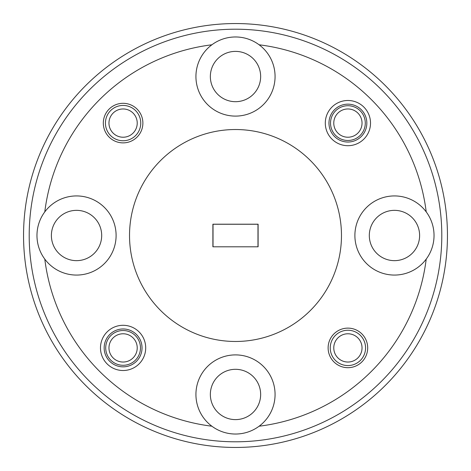 <?xml version="1.0" encoding="UTF-8"?>
<svg xmlns="http://www.w3.org/2000/svg" width="471" height="471" viewBox="0 0 471 471"><rect width="100%" height="100%" fill="white"/><g stroke="black" fill="none" stroke-linecap="round" stroke-linejoin="round"><path stroke-width="0.71" d="M108.966 123.096A14.13 14.13 0 0 0 123.096 137.226A14.13 14.13 0 0 0 137.226 123.096A14.13 14.13 0 0 0 123.096 108.966A14.13 14.13 0 0 0 108.966 123.096M140.758 123.096A17.663 17.663 0 0 1 123.096 140.758A17.663 17.663 0 0 1 105.433 123.096A17.663 17.663 0 0 1 123.096 105.433A17.663 17.663 0 0 1 140.758 123.096M108.966 347.904A14.13 14.13 0 0 0 123.096 362.034A14.13 14.13 0 0 0 137.226 347.904A14.13 14.13 0 0 0 123.096 333.774A14.13 14.13 0 0 0 108.966 347.904M333.774 123.096A14.13 14.13 0 0 0 347.904 137.226A14.13 14.13 0 0 0 362.034 123.096A14.13 14.13 0 0 0 347.904 108.966A14.13 14.13 0 0 0 333.774 123.096M333.774 347.904A14.13 14.13 0 0 0 347.904 362.034A14.13 14.13 0 0 0 362.034 347.904A14.13 14.13 0 0 0 347.904 333.774A14.13 14.13 0 0 0 333.774 347.904M365.567 347.904A17.663 17.663 0 0 1 347.904 365.567A17.663 17.663 0 0 1 330.242 347.904A17.663 17.663 0 0 1 347.904 330.242A17.663 17.663 0 0 1 365.567 347.904M235.5 441.798A206.298 206.298 0 0 0 441.798 235.5A206.298 206.298 0 0 0 235.5 29.202A206.298 206.298 0 0 0 29.202 235.5A206.298 206.298 0 0 0 235.5 441.798M235.5 23.55A211.95 211.95 0 0 1 447.45 235.5A211.95 211.95 0 0 1 235.5 447.45A211.95 211.95 0 0 1 23.55 235.5A211.95 211.95 0 0 1 235.5 23.55M145.704 347.904A22.608 22.608 0 0 0 123.096 325.296A22.608 22.608 0 0 0 100.488 347.904A22.608 22.608 0 0 0 123.096 370.512A22.608 22.608 0 0 0 145.704 347.904M142.03 347.904A18.934 18.934 0 0 0 123.096 328.97A18.934 18.934 0 0 0 104.162 347.904A18.934 18.934 0 0 0 123.096 366.838A18.934 18.934 0 0 0 142.03 347.904M370.512 123.096A22.608 22.608 0 0 0 347.904 100.488A22.608 22.608 0 0 0 325.296 123.096A22.608 22.608 0 0 0 347.904 145.704A22.608 22.608 0 0 0 370.512 123.096M366.838 123.096A18.934 18.934 0 0 0 347.904 104.162A18.934 18.934 0 0 0 328.97 123.096A18.934 18.934 0 0 0 347.904 142.03A18.934 18.934 0 0 0 366.838 123.096M367.686 347.904A19.782 19.782 0 0 0 347.904 328.122A19.782 19.782 0 0 0 328.122 347.904A19.782 19.782 0 0 0 347.904 367.686A19.782 19.782 0 0 0 367.686 347.904M142.878 123.096A19.782 19.782 0 0 0 123.096 103.314A19.782 19.782 0 0 0 103.314 123.096A19.782 19.782 0 0 0 123.096 142.878A19.782 19.782 0 0 0 142.878 123.096M260.651 394.462A25.151 25.151 0 0 0 235.5 369.311A25.151 25.151 0 0 0 210.349 394.462A25.151 25.151 0 0 0 235.5 419.614A25.151 25.151 0 0 0 260.651 394.462M259.109 426.214A39.564 39.564 0 0 0 235.5 354.898A39.564 39.564 0 0 0 211.891 426.214A39.564 39.564 0 0 0 259.109 426.214A192.168 192.168 0 0 0 426.214 259.109A39.564 39.564 0 0 0 382.028 197.938A39.564 39.564 0 0 0 382.028 273.062A39.564 39.564 0 0 0 426.214 259.109M419.614 235.5A25.151 25.151 0 0 0 394.462 210.349A25.151 25.151 0 0 0 369.311 235.5A25.151 25.151 0 0 0 394.462 260.651A25.151 25.151 0 0 0 419.614 235.5M260.651 76.537A25.151 25.151 0 0 0 235.5 51.386A25.151 25.151 0 0 0 210.349 76.537A25.151 25.151 0 0 0 235.5 101.689A25.151 25.151 0 0 0 260.651 76.537M211.891 44.786A39.564 39.564 0 0 0 235.5 116.101A39.564 39.564 0 0 0 259.109 44.786A39.564 39.564 0 0 0 211.891 44.786A192.168 192.168 0 0 0 44.786 211.891A39.564 39.564 0 0 0 44.786 259.109A192.168 192.168 0 0 0 211.891 426.214M101.689 235.5A25.151 25.151 0 0 0 76.537 210.349A25.151 25.151 0 0 0 51.386 235.5A25.151 25.151 0 0 0 76.537 260.651A25.151 25.151 0 0 0 101.689 235.5M44.786 259.109A39.564 39.564 0 0 0 116.101 235.5A39.564 39.564 0 0 0 44.786 211.891M235.5 341.475A105.975 105.975 0 0 0 341.475 235.5A105.975 105.975 0 0 0 235.5 129.525A105.975 105.975 0 0 0 129.525 235.5A105.975 105.975 0 0 0 235.5 341.475M105.716 347.904A17.38 17.38 0 0 1 123.096 330.524A17.38 17.38 0 0 1 140.476 347.904A17.38 17.38 0 0 1 123.096 365.284A17.38 17.38 0 0 1 105.716 347.904M330.524 123.096A17.38 17.38 0 0 1 347.904 105.716A17.38 17.38 0 0 1 365.284 123.096A17.38 17.38 0 0 1 347.904 140.476A17.38 17.38 0 0 1 330.524 123.096M426.214 211.891A192.168 192.168 0 0 0 259.109 44.786M212.892 246.804L258.108 246.804L258.108 224.196L212.892 224.196L212.892 246.804L258.108 246.804M257.978 246.739L257.978 224.261L213.022 224.261L213.022 246.739"/></g></svg>
